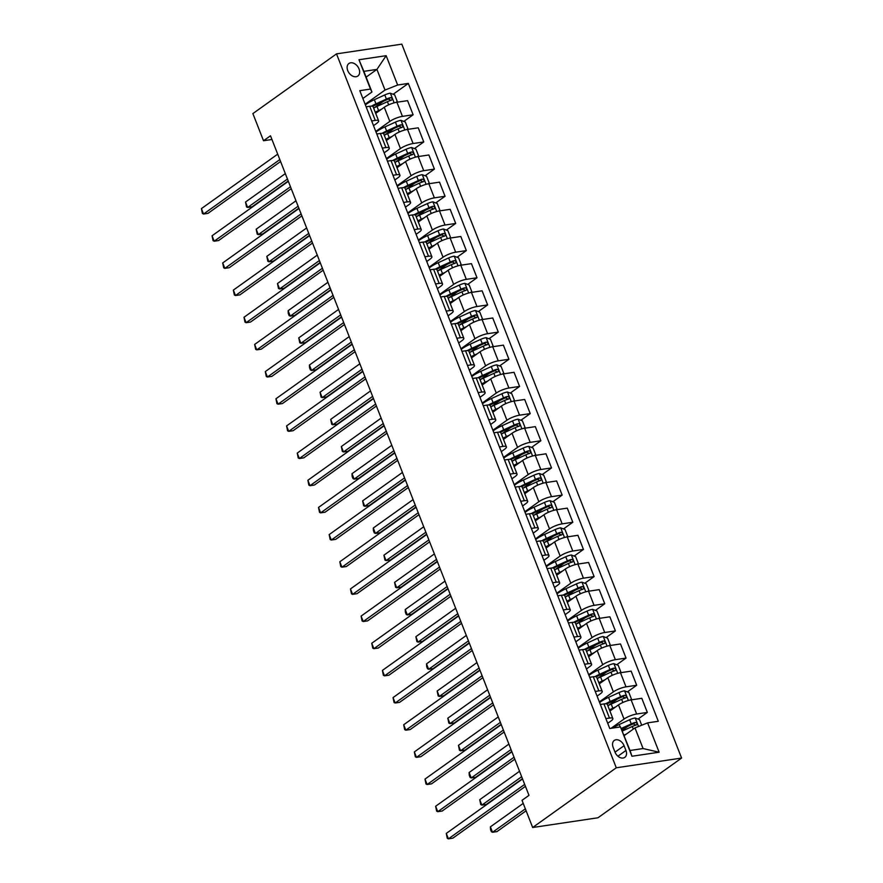 <?xml version="1.0" encoding="UTF-8"?>
<svg xmlns="http://www.w3.org/2000/svg" width="883" height="883" viewBox="0 0 883 883"><rect width="100%" height="100%" fill="white"/><g stroke="black" fill="none" stroke-linecap="round" stroke-linejoin="round"><path stroke-width="1.32" d="M347.736 70.607A7.693 5.397 54.5 0 0 357.858 76.026A7.693 5.397 54.5 0 0 359.028 68.918A7.693 5.397 54.5 0 0 348.906 63.499A7.693 5.397 54.5 0 0 347.736 70.607M681.588 758.067L401.809 44.15L336.511 53.874L616.29 767.791L681.588 758.067L597.957 817.779L532.659 827.503L616.29 767.791M532.659 827.503L522.019 800.329L528.983 795.362L270.496 135.772L263.52 140.75L271.953 139.492M625.948 750.484L624.071 745.705A7.45 5.232 54.5 0 0 614.27 740.451A7.45 5.232 54.5 0 0 613.133 747.327L614.998 752.117A7.45 5.232 54.5 0 0 624.8 757.36A7.45 5.232 54.5 0 0 625.948 750.484L617.923 756.212M647.625 722.868L659.115 752.217L631.941 756.256L620.44 726.919L630.02 750.495L643.078 748.552L634.987 727.901L647.625 722.868L658.299 721.279L408.332 83.432L393.156 94.26M366.125 77.119L376.92 69.404L363.862 71.357L371.953 91.998L370.474 89.073L359.8 90.662L609.767 728.508L620.44 726.919M370.474 89.073L358.973 59.735L386.158 55.684L397.648 85.022L408.332 83.432M263.52 140.75L252.88 113.587L336.511 53.874M371.953 91.998L362.869 98.488M371.666 120.949L375.264 120.419A9.614 2.307 -21.4 0 1 378.641 120.883A9.614 2.307 -21.4 0 1 376.754 123.344L373.509 125.651M382.317 148.112L385.915 147.582A9.614 2.307 -21.4 0 1 389.293 148.046A9.614 2.307 -21.4 0 1 387.394 150.507L384.16 152.825M392.957 175.287L396.555 174.746A9.614 2.307 -21.4 0 1 399.933 175.22A9.614 2.307 -21.4 0 1 398.045 177.671L394.8 179.989M403.608 202.45L407.206 201.909A9.614 2.307 -21.4 0 1 410.584 202.384A9.614 2.307 -21.4 0 1 408.686 204.845L405.452 207.152M414.248 229.613L417.847 229.072A9.614 2.307 -21.4 0 1 421.235 229.547A9.614 2.307 -21.4 0 1 419.337 232.008L416.092 234.315M424.9 256.776L428.498 256.247A9.614 2.307 -21.4 0 1 431.875 256.71A9.614 2.307 -21.4 0 1 429.977 259.172L426.743 261.489M435.54 283.94L439.138 283.41A9.614 2.307 -21.4 0 1 442.526 283.885A9.614 2.307 -21.4 0 1 440.628 286.335L437.383 288.653M446.191 311.114L449.789 310.573A9.614 2.307 -21.4 0 1 453.167 311.048A9.614 2.307 -21.4 0 1 451.268 313.509L448.034 315.816M456.842 338.277L460.429 337.736A9.614 2.307 -21.4 0 1 463.818 338.211A9.614 2.307 -21.4 0 1 461.919 340.672L458.685 342.979M467.482 365.441L471.081 364.911A9.614 2.307 -21.4 0 1 474.458 365.374A9.614 2.307 -21.4 0 1 472.56 367.836L469.326 370.143M478.133 392.604L481.732 392.074A9.614 2.307 -21.4 0 1 485.109 392.538A9.614 2.307 -21.4 0 1 483.211 394.999L479.977 397.317M488.774 419.778L492.372 419.237A9.614 2.307 -21.4 0 1 495.749 419.712A9.614 2.307 -21.4 0 1 493.862 422.162L490.617 424.48M499.425 446.941L503.023 446.401A9.614 2.307 -21.4 0 1 506.401 446.875A9.614 2.307 -21.4 0 1 504.502 449.337L501.268 451.643M510.065 474.105L513.663 473.564A9.614 2.307 -21.4 0 1 517.041 474.039A9.614 2.307 -21.4 0 1 515.153 476.5L511.908 478.807M520.716 501.268L524.314 500.738A9.614 2.307 -21.4 0 1 527.692 501.202A9.614 2.307 -21.4 0 1 525.793 503.663L522.559 505.981M531.356 528.431L534.955 527.902A9.614 2.307 -21.4 0 1 538.343 528.376A9.614 2.307 -21.4 0 1 536.445 530.826L533.2 533.144M542.007 555.606L545.606 555.065A9.614 2.307 -21.4 0 1 548.983 555.539A9.614 2.307 -21.4 0 1 547.085 558.001L543.851 560.308M552.648 582.769L556.246 582.228A9.614 2.307 -21.4 0 1 559.634 582.703A9.614 2.307 -21.4 0 1 557.736 585.164L554.491 587.471M563.299 609.932L566.897 609.402A9.614 2.307 -21.4 0 1 570.275 609.866A9.614 2.307 -21.4 0 1 568.376 612.327L565.142 614.634M573.939 637.096L577.537 636.566A9.614 2.307 -21.4 0 1 580.926 637.04A9.614 2.307 -21.4 0 1 579.027 639.491L575.793 641.809M584.59 664.27L588.188 663.729A9.614 2.307 -21.4 0 1 591.566 664.204A9.614 2.307 -21.4 0 1 589.667 666.654L586.433 668.972M595.241 691.433L598.84 690.892A9.614 2.307 -21.4 0 1 602.217 691.367A9.614 2.307 -21.4 0 1 600.319 693.828L597.085 696.135M605.881 718.596L609.48 718.067A9.614 2.307 -21.4 0 1 612.857 718.53A9.614 2.307 -21.4 0 1 610.959 720.992L607.725 723.298M624.193 735.616L634.987 727.901M611.025 728.32L624.027 719.049A9.614 2.307 -21.4 0 1 636.654 714.016L647.338 712.426L638.012 719.071M609.921 711.036L618.486 704.921A9.614 2.307 -21.4 0 1 631.124 699.888L641.798 698.298L647.338 712.426M599.336 701.897L613.376 691.875A9.614 2.307 -21.4 0 1 626.014 686.853L636.687 685.252L627.371 691.908M599.281 683.872L607.846 677.758A9.614 2.307 -21.4 0 1 620.473 672.725L631.157 671.135L636.687 685.252M588.696 674.733L602.736 664.711A9.614 2.307 -21.4 0 1 615.363 659.678L626.047 658.089L616.72 664.744M588.63 656.698L597.195 650.583A9.614 2.307 -21.4 0 1 609.833 645.55L620.506 643.961L626.047 658.089M578.045 647.57L592.085 637.548A9.614 2.307 -21.4 0 1 604.723 632.515L615.396 630.926L606.08 637.581M577.979 629.535L586.544 623.42A9.614 2.307 -21.4 0 1 599.182 618.387L609.855 616.798L615.396 630.926M567.405 620.407L581.433 610.385A9.614 2.307 -21.4 0 1 594.071 605.352L604.745 603.762L595.429 610.407M567.339 602.372L575.904 596.257A9.614 2.307 -21.4 0 1 588.542 591.224L599.215 589.634L604.745 603.762M556.754 593.244L570.793 583.221A9.614 2.307 -21.4 0 1 583.431 578.188L594.104 576.599L584.789 583.244M556.687 575.208L565.252 569.094A9.614 2.307 -21.4 0 1 577.89 564.06L588.564 562.471L594.104 576.599M546.113 566.069L560.142 556.047A9.614 2.307 -21.4 0 1 572.78 551.014L583.453 549.425L574.138 556.08M546.047 548.034L554.612 541.919A9.614 2.307 -21.4 0 1 567.239 536.897L577.923 535.297L583.453 549.425M535.462 538.906L549.502 528.884A9.614 2.307 -21.4 0 1 562.14 523.851L572.813 522.261L563.497 528.917M535.396 520.871L543.961 514.756A9.614 2.307 -21.4 0 1 556.599 509.723L567.272 508.133L572.813 522.261M524.822 511.743L538.851 501.721A9.614 2.307 -21.4 0 1 551.489 496.688L562.162 495.098L552.846 501.754M524.756 493.707L533.321 487.593A9.614 2.307 -21.4 0 1 545.948 482.56L556.632 480.97L562.162 495.098M514.171 484.579L528.211 474.557A9.614 2.307 -21.4 0 1 540.837 469.524L551.522 467.935L542.206 474.579M514.105 466.544L522.67 460.429A9.614 2.307 -21.4 0 1 535.308 455.396L545.981 453.807L551.522 467.935M503.52 457.405L517.559 447.383A9.614 2.307 -21.4 0 1 530.197 442.361L540.871 440.76L531.555 447.416M503.465 439.381L512.03 433.266A9.614 2.307 -21.4 0 1 524.657 428.233L535.341 426.644L540.871 440.76M492.88 430.242L506.919 420.22A9.614 2.307 -21.4 0 1 519.546 415.187L530.23 413.597L520.915 420.253M492.813 412.206L501.378 406.092A9.614 2.307 -21.4 0 1 514.016 401.059L524.69 399.469L530.23 413.597M482.228 403.078L496.268 393.056A9.614 2.307 -21.4 0 1 508.906 388.023L519.579 386.434L510.264 393.09M482.173 385.043L490.738 378.928A9.614 2.307 -21.4 0 1 503.365 373.895L514.049 372.306L519.579 386.434M471.588 375.915L485.628 365.893A9.614 2.307 -21.4 0 1 498.255 360.86L508.939 359.271L499.612 365.915M471.522 357.88L480.087 351.765A9.614 2.307 -21.4 0 1 492.725 346.732L503.398 345.143L508.939 359.271M460.937 348.752L474.977 338.73A9.614 2.307 -21.4 0 1 487.615 333.697L498.288 332.107L488.972 338.752M460.871 330.717L469.436 324.602A9.614 2.307 -21.4 0 1 482.074 319.569L492.747 317.979L498.288 332.107M450.297 321.578L464.337 311.556A9.614 2.307 -21.4 0 1 476.963 306.522L487.637 304.933L478.321 311.589M450.231 303.542L458.796 297.428A9.614 2.307 -21.4 0 1 471.434 292.405L482.107 290.805L487.637 304.933M439.646 294.414L453.685 284.392A9.614 2.307 -21.4 0 1 466.323 279.359L476.997 277.77L467.681 284.425M439.579 276.379L448.145 270.264A9.614 2.307 -21.4 0 1 460.783 265.231L471.456 263.642L476.997 277.77M429.006 267.251L443.034 257.229A9.614 2.307 -21.4 0 1 455.672 252.196L466.345 250.606L457.03 257.262M428.939 249.216L437.504 243.101A9.614 2.307 -21.4 0 1 450.142 238.068L460.816 236.478L466.345 250.606M418.354 240.088L432.394 230.066A9.614 2.307 -21.4 0 1 445.032 225.033L455.705 223.443L446.39 230.088M418.288 222.052L426.853 215.938A9.614 2.307 -21.4 0 1 439.491 210.905L450.164 209.315L455.705 223.443M407.714 212.913L421.743 202.891A9.614 2.307 -21.4 0 1 434.381 197.858L445.054 196.269L435.738 202.924M407.648 194.889L416.213 188.774A9.614 2.307 -21.4 0 1 428.84 183.741L439.524 182.152L445.054 196.269M397.063 185.75L411.103 175.728A9.614 2.307 -21.4 0 1 423.73 170.695L434.414 169.106L425.098 175.761M396.997 167.715L405.562 161.6A9.614 2.307 -21.4 0 1 418.2 156.567L428.873 154.978L434.414 169.106M386.412 158.587L400.452 148.565A9.614 2.307 -21.4 0 1 413.089 143.532L423.763 141.942L414.447 148.598M386.357 140.552L394.922 134.437A9.614 2.307 -21.4 0 1 407.549 129.404L418.233 127.814L423.763 141.942M375.772 131.424L389.811 121.401A9.614 2.307 -21.4 0 1 402.438 116.368L413.123 114.779L403.807 121.424M375.705 113.388L384.271 107.273A9.614 2.307 -21.4 0 1 396.909 102.24L407.582 100.651L413.123 114.779M365.12 104.249L385.021 90.055L376.92 69.404L386.158 55.684M628.034 726.201L622.151 730.407M383.178 101.39L374.171 107.814M393.818 128.554L384.822 134.978M404.469 155.717L395.463 162.152M415.109 182.88L406.114 189.315M425.761 210.055L416.754 216.478M436.412 237.218L427.405 243.642M447.052 264.381L438.045 270.816M457.703 291.545L448.696 297.979M468.343 318.708L459.337 325.143M478.994 345.882L469.988 352.306M489.635 373.045L480.628 379.469M500.286 400.209L491.279 406.644M510.926 427.372L501.919 433.807M521.577 454.546L512.57 460.97M532.217 481.71L523.222 488.133M542.868 508.873L533.862 515.308M553.52 536.036L544.513 542.471M564.16 563.199L555.153 569.634M574.811 590.374L565.804 596.798M585.451 617.537L576.444 623.961M596.102 644.7L587.096 651.135M606.742 671.864L597.736 678.299M617.394 699.038L608.387 705.462M600.352 704.468L603.95 703.939A9.614 2.307 -21.4 0 1 607.327 704.402L612.857 718.53M589.701 677.305L593.299 676.764A9.614 2.307 -21.4 0 1 596.676 677.239L602.217 691.367M579.049 650.142L582.648 649.601A9.614 2.307 -21.4 0 1 586.036 650.076L591.566 664.204M568.409 622.979L572.007 622.438A9.614 2.307 -21.4 0 1 575.385 622.912L580.926 637.04M557.758 595.804L561.356 595.274A9.614 2.307 -21.4 0 1 564.745 595.738L570.275 609.866M547.118 568.641L550.716 568.111A9.614 2.307 -21.4 0 1 554.094 568.575L559.634 582.703M536.467 541.478L540.065 540.937A9.614 2.307 -21.4 0 1 543.453 541.411L548.983 555.539M525.827 514.314L529.425 513.774A9.614 2.307 -21.4 0 1 532.802 514.248L538.343 528.376M515.175 487.14L518.774 486.61A9.614 2.307 -21.4 0 1 522.151 487.085L527.692 501.202M504.535 459.977L508.133 459.447A9.614 2.307 -21.4 0 1 511.511 459.911L517.041 474.039M493.884 432.813L497.482 432.273A9.614 2.307 -21.4 0 1 500.86 432.747L506.401 446.875M483.244 405.65L486.842 405.109A9.614 2.307 -21.4 0 1 490.22 405.584L495.749 419.712M472.593 378.487L476.191 377.946A9.614 2.307 -21.4 0 1 479.568 378.421L485.109 392.538M461.941 351.313L465.54 350.783A9.614 2.307 -21.4 0 1 468.928 351.246L474.458 365.374M451.301 324.149L454.9 323.62A9.614 2.307 -21.4 0 1 458.277 324.083L463.818 338.211M440.65 296.986L444.248 296.445A9.614 2.307 -21.4 0 1 447.637 296.92L453.167 311.048M430.01 269.823L433.608 269.282A9.614 2.307 -21.4 0 1 436.986 269.757L442.526 283.885M419.359 242.648L422.957 242.119A9.614 2.307 -21.4 0 1 426.346 242.593L431.875 256.71M408.719 215.485L412.317 214.955A9.614 2.307 -21.4 0 1 415.694 215.419L421.235 229.547M398.067 188.322L401.666 187.781A9.614 2.307 -21.4 0 1 405.043 188.256L410.584 202.384M387.427 161.159L391.026 160.618A9.614 2.307 -21.4 0 1 394.403 161.092L399.933 175.22M376.776 133.995L380.374 133.454A9.614 2.307 -21.4 0 1 383.752 133.929L389.293 148.046M397.648 85.022L385.021 90.055M366.136 106.821L369.734 106.291A9.614 2.307 -21.4 0 1 373.112 106.755L378.641 120.883M630.02 750.495L631.941 756.256M643.078 748.552L659.115 752.217M358.973 59.735L363.862 71.357M524.69 784.391L448.409 838.85L446.279 833.42L522.559 778.961M525.451 786.334L452.813 838.188L448.409 838.85L447.273 838.32L446.279 833.42M641.709 725.23L639.513 719.634L635.131 717.989A6.369 1.534 158.6 0 0 629.645 719.744L619.215 724.524A18.4 4.426 158.6 0 0 612.526 728.1M626.356 734.071L624.005 735.142M621.577 729.159A15.265 3.664 -21.4 0 1 621.753 729.071L632.184 724.303A3.245 0.784 -21.4 0 1 633.243 723.872L635.131 724.689M523.222 803.409L490.396 826.841L492.526 832.283L496.93 831.62L526.113 810.793M622.383 731.014L632.283 726.488A6.369 1.534 -21.4 0 1 636.279 725.042C637.526 723.817 637.184 722.945 635.252 722.437A6.369 1.534 158.6 0 0 631.257 723.883L621.224 728.464M490.396 826.841L490.54 829.567L491.401 831.742L492.526 832.283L525.352 808.839M514.038 757.228L437.758 811.687L435.628 806.256L511.908 751.786M514.8 759.17L442.173 811.024L437.758 811.687L436.632 811.146L435.628 806.256M503.387 730.053L427.118 784.523L424.988 779.082L501.268 724.623M504.16 732.007L431.522 783.861L427.118 784.523L425.981 783.983L424.988 779.082M492.747 702.89L416.467 757.349L414.337 751.919L490.617 697.46M493.509 704.844L420.882 756.698L416.467 757.349L415.341 756.819L414.337 751.919M630.418 700.009L631.422 698.994L628.862 692.471L624.48 690.826A6.369 1.534 158.6 0 0 618.994 692.581L608.575 697.349A18.4 4.426 158.6 0 0 599.59 702.548M615.705 706.897L612.824 708.221A18.4 4.426 158.6 0 0 609.469 709.877M612.316 709.325A15.265 3.664 158.6 0 0 609.778 710.672M607.846 705.749A18.4 4.426 -21.4 0 1 611.213 704.093L621.632 699.325A6.369 1.534 -21.4 0 1 625.628 697.879C626.875 696.643 626.533 695.782 624.612 695.274A6.369 1.534 158.6 0 0 620.617 696.709L610.186 701.488A18.4 4.426 158.6 0 0 605.617 703.795M606.952 704.038A15.265 3.664 -21.4 0 1 611.113 701.908L621.533 697.14A3.245 0.784 -21.4 0 1 622.603 696.709L624.48 697.526M519.546 771.267L479.745 799.678L481.875 805.108L486.29 804.457L522.438 778.651M479.745 799.678L480.749 804.579L481.875 805.108L521.676 776.698M619.767 672.846L620.771 671.831L618.221 665.307L613.84 663.663A6.369 1.534 158.6 0 0 608.354 665.418L597.923 670.186A18.4 4.426 158.6 0 0 588.95 675.385M605.065 679.733L602.184 681.058A18.4 4.426 158.6 0 0 598.817 682.702M601.665 682.162A15.265 3.664 158.6 0 0 599.127 683.497M597.206 678.574A18.4 4.426 -21.4 0 1 600.561 676.93L610.992 672.151A6.369 1.534 -21.4 0 1 614.987 670.716C616.235 669.48 615.893 668.608 613.961 668.111A6.369 1.534 158.6 0 0 609.965 669.546L599.546 674.314A18.4 4.426 158.6 0 0 594.965 676.632M596.312 676.864A15.265 3.664 -21.4 0 1 600.462 674.744L610.893 669.965A3.245 0.784 -21.4 0 1 611.952 669.535L613.84 670.363M508.895 744.104L469.105 772.515L471.235 777.945L475.639 777.294L511.787 751.488M469.105 772.515L469.248 775.241L470.109 777.415L471.235 777.945L511.025 749.535M609.115 645.672L610.131 644.656L607.57 638.144L603.188 636.488A6.369 1.534 158.6 0 0 597.703 638.254L587.272 643.023A18.4 4.426 158.6 0 0 578.299 648.21M594.414 652.57L591.533 653.884A18.4 4.426 158.6 0 0 588.177 655.539M591.025 654.998A15.265 3.664 158.6 0 0 588.486 656.334M586.555 651.411A18.4 4.426 -21.4 0 1 589.921 649.756L600.341 644.987A6.369 1.534 -21.4 0 1 604.336 643.552C605.583 642.316 605.241 641.444 603.31 640.937A6.369 1.534 158.6 0 0 599.325 642.383L588.895 647.151A18.4 4.426 158.6 0 0 584.325 649.469M585.661 649.7A15.265 3.664 -21.4 0 1 589.822 647.581L600.241 642.802A3.245 0.784 -21.4 0 1 601.312 642.371L603.188 643.199M498.255 716.941L458.454 745.351L460.584 750.782L464.999 750.12L501.147 724.314M458.454 745.351L459.458 750.252L460.584 750.782L500.374 722.371M482.096 675.727L405.816 730.186L403.697 724.755L479.966 670.296M482.869 677.669L410.231 729.535L405.816 730.186L404.69 729.656L403.697 724.755M598.475 618.508L599.48 617.493L596.93 610.97L592.548 609.325A6.369 1.534 158.6 0 0 587.052 611.091L576.632 615.859A18.4 4.426 158.6 0 0 567.659 621.047M583.773 625.407L580.893 626.72A18.4 4.426 158.6 0 0 577.526 628.376M580.374 627.835A15.265 3.664 158.6 0 0 577.835 629.171M575.915 624.248A18.4 4.426 -21.4 0 1 579.27 622.592L589.701 617.824A6.369 1.534 -21.4 0 1 593.696 616.378C594.943 615.153 594.601 614.281 592.67 613.773A6.369 1.534 158.6 0 0 588.674 615.219L578.255 619.987A18.4 4.426 158.6 0 0 573.674 622.305M575.01 622.537A15.265 3.664 -21.4 0 1 579.171 620.407L589.601 615.639A3.245 0.784 -21.4 0 1 590.661 615.208L592.548 616.025M487.604 689.766L447.813 718.177L449.944 723.619L454.348 722.956L490.495 697.151M447.813 718.177L448.807 723.078L449.944 723.619L489.734 695.208M471.456 648.563L395.176 703.023L393.045 697.592L469.326 643.133M472.217 650.506L399.591 702.36L395.176 703.023L394.05 702.493L393.045 697.592M587.824 591.345L588.84 590.33L586.279 583.806L581.897 582.162A6.369 1.534 158.6 0 0 576.411 583.917L565.981 588.696A18.4 4.426 158.6 0 0 557.007 593.884M573.122 598.244L570.241 599.557A18.4 4.426 158.6 0 0 566.886 601.213M569.723 600.661A15.265 3.664 158.6 0 0 567.195 602.007M565.263 597.085A18.4 4.426 -21.4 0 1 568.63 595.429L579.049 590.661A6.369 1.534 -21.4 0 1 583.045 589.215C584.292 587.979 583.95 587.118 582.018 586.61A6.369 1.534 158.6 0 0 578.034 588.045L567.603 592.824A18.4 4.426 158.6 0 0 563.023 595.131M564.369 595.374A15.265 3.664 -21.4 0 1 568.531 593.244L578.95 588.475A3.245 0.784 -21.4 0 1 580.021 588.045L581.897 588.862M476.952 662.603L437.162 691.014L439.293 696.444L443.707 695.793L479.855 669.987M437.162 691.014L438.167 695.914L439.293 696.444L479.083 668.034M460.805 621.4L384.524 675.859L382.394 670.418L458.674 615.959M461.566 623.343L388.939 675.197L384.524 675.859L383.399 675.318L382.394 670.418M577.184 564.182L578.188 563.166L575.639 556.643L571.257 554.999A6.369 1.534 158.6 0 0 565.76 556.754L555.341 561.522A18.4 4.426 158.6 0 0 546.356 566.72M562.482 571.069L559.601 572.394A18.4 4.426 158.6 0 0 556.235 574.049M559.082 573.497A15.265 3.664 158.6 0 0 556.544 574.833M554.623 569.91A18.4 4.426 -21.4 0 1 557.979 568.266L568.409 563.486A6.369 1.534 -21.4 0 1 572.394 562.052C573.641 560.815 573.31 559.954 571.378 559.447A6.369 1.534 158.6 0 0 567.383 560.882L556.952 565.65A18.4 4.426 158.6 0 0 552.383 567.968M553.718 568.21A15.265 3.664 -21.4 0 1 557.879 566.08L568.31 561.312A3.245 0.784 -21.4 0 1 569.369 560.871L571.257 561.698M466.312 635.44L426.522 663.85L428.641 669.281L433.056 668.63L469.204 642.824M426.522 663.85L426.666 666.577L427.515 668.751L428.641 669.281L468.443 640.87M450.164 594.226L373.884 648.685L371.754 643.254L448.034 588.795M450.926 596.18L378.299 648.034L373.884 648.685L372.758 648.155L371.754 643.254M566.533 537.007L567.548 535.992L564.988 529.48L560.606 527.824A6.369 1.534 158.6 0 0 555.12 529.59L544.69 534.358A18.4 4.426 158.6 0 0 535.716 539.546M551.831 543.906L548.95 545.23A18.4 4.426 158.6 0 0 545.595 546.875M548.431 546.334A15.265 3.664 158.6 0 0 545.904 547.67M543.972 542.747A18.4 4.426 -21.4 0 1 547.328 541.091L557.758 536.323A6.369 1.534 -21.4 0 1 561.754 534.888C563.001 533.652 562.659 532.78 560.727 532.283A6.369 1.534 158.6 0 0 556.731 533.718L546.312 538.487A18.4 4.426 158.6 0 0 541.732 540.804M543.078 541.036A15.265 3.664 -21.4 0 1 547.239 538.917L557.659 534.138A3.245 0.784 -21.4 0 1 558.729 533.707L560.606 534.535M455.661 608.277L415.871 636.687L418.001 642.118L422.416 641.455L458.553 615.65M415.871 636.687L416.875 641.588L418.001 642.118L457.791 613.707M439.513 567.063L363.233 621.522L361.103 616.091L437.383 561.632M440.275 569.016L367.648 620.87L363.233 621.522L362.107 620.992L361.103 616.091M555.893 509.844L556.897 508.829L554.347 502.306L549.966 500.661A6.369 1.534 158.6 0 0 544.469 502.427L534.049 507.195A18.4 4.426 158.6 0 0 525.065 512.383M541.191 516.743L538.31 518.056A18.4 4.426 158.6 0 0 534.943 519.712M537.791 519.171A15.265 3.664 158.6 0 0 535.253 520.506M533.321 515.584A18.4 4.426 -21.4 0 1 536.687 513.928L547.118 509.16A6.369 1.534 -21.4 0 1 551.102 507.725C552.35 506.489 552.018 505.617 550.087 505.109A6.369 1.534 158.6 0 0 546.091 506.555L535.661 511.323A18.4 4.426 158.6 0 0 531.091 513.641M532.427 513.873A15.265 3.664 -21.4 0 1 536.588 511.743L547.019 506.974A3.245 0.784 -21.4 0 1 548.078 506.544L549.966 507.372M445.021 581.113L405.22 609.524L407.35 614.954L411.765 614.292L447.913 588.486M405.22 609.524L405.374 612.25L406.224 614.413L407.35 614.954L447.151 586.544M428.873 539.899L352.593 594.358L350.463 588.928L426.743 534.469M429.635 541.842L356.997 593.696L352.593 594.358L351.467 593.829L350.463 588.928M545.241 482.681L546.257 481.665L543.696 475.142L539.314 473.498A6.369 1.534 158.6 0 0 533.829 475.253L523.398 480.032A18.4 4.426 158.6 0 0 514.425 485.22M530.54 489.579L527.659 490.893A18.4 4.426 158.6 0 0 524.303 492.548M527.14 491.997A15.265 3.664 158.6 0 0 524.612 493.343M522.681 488.42A18.4 4.426 -21.4 0 1 526.036 486.765L536.467 481.997A6.369 1.534 -21.4 0 1 540.462 480.551C541.709 479.326 541.367 478.454 539.436 477.946A6.369 1.534 158.6 0 0 535.44 479.392L525.021 484.16A18.4 4.426 158.6 0 0 520.44 486.478M521.787 486.71A15.265 3.664 -21.4 0 1 525.948 484.579L536.367 479.811A3.245 0.784 -21.4 0 1 537.427 479.381L539.314 480.197M434.37 553.939L394.58 582.35L396.71 587.791L401.125 587.129L437.262 561.323M394.58 582.35L395.584 587.25L396.71 587.791L436.5 559.38M418.222 512.736L341.942 567.195L339.812 561.765L416.092 507.295M418.984 514.679L346.357 566.533L341.942 567.195L340.816 566.654L339.812 561.765M534.601 455.518L535.606 454.502L533.056 447.979L528.674 446.334A6.369 1.534 158.6 0 0 523.178 448.089L512.758 452.858A18.4 4.426 158.6 0 0 503.774 458.056M519.899 462.405L517.008 463.73A18.4 4.426 158.6 0 0 513.652 465.385M516.5 464.833A15.265 3.664 158.6 0 0 513.961 466.18M512.03 461.257A18.4 4.426 -21.4 0 1 515.396 459.601L525.815 454.833A6.369 1.534 -21.4 0 1 529.811 453.387C531.058 452.151 530.716 451.29 528.796 450.783A6.369 1.534 158.6 0 0 524.8 452.217L514.37 456.997A18.4 4.426 158.6 0 0 509.8 459.303M511.136 459.546A15.265 3.664 -21.4 0 1 515.297 457.416L525.727 452.648A3.245 0.784 -21.4 0 1 526.787 452.217L528.663 453.034M423.73 526.776L383.928 555.186L386.059 560.617L390.474 559.965L426.621 534.16M383.928 555.186L384.933 560.087L386.059 560.617L425.86 532.206M407.582 485.562L331.302 540.032L329.171 534.59L405.452 480.131M408.343 487.515L335.706 539.37L331.302 540.032L330.165 539.491L329.171 534.59M523.95 428.354L524.955 427.328L522.405 420.816L518.023 419.171A6.369 1.534 158.6 0 0 512.537 420.926L502.107 425.694A18.4 4.426 158.6 0 0 493.133 430.893M509.248 435.242L506.367 436.566A18.4 4.426 158.6 0 0 503.001 438.211M505.849 437.67A15.265 3.664 158.6 0 0 503.321 439.006M501.389 434.083A18.4 4.426 -21.4 0 1 504.745 432.438L515.175 427.659A6.369 1.534 -21.4 0 1 519.171 426.224C520.418 424.988 520.076 424.116 518.144 423.619A6.369 1.534 158.6 0 0 514.149 425.054L503.729 429.822A18.4 4.426 158.6 0 0 499.149 432.14M500.495 432.372A15.265 3.664 -21.4 0 1 504.646 430.253L515.076 425.474A3.245 0.784 -21.4 0 1 516.136 425.043L518.023 425.871M413.078 499.612L373.288 528.023L375.418 533.453L379.822 532.802L415.97 506.997M373.288 528.023L373.432 530.749L374.293 532.924L375.418 533.453L415.209 505.043M396.931 458.398L320.65 512.857L318.52 507.427L394.8 452.968M397.692 460.352L325.065 512.206L320.65 512.857L319.525 512.328L318.52 507.427M513.31 401.18L514.314 400.165L511.754 393.652L507.372 391.997A6.369 1.534 158.6 0 0 501.886 393.763L491.467 398.531A18.4 4.426 158.6 0 0 482.482 403.719M498.608 408.078L495.716 409.392A18.4 4.426 158.6 0 0 492.361 411.048M495.208 410.507A15.265 3.664 158.6 0 0 492.67 411.842M490.738 406.92A18.4 4.426 -21.4 0 1 494.105 405.264L504.524 400.496A6.369 1.534 -21.4 0 1 508.52 399.061C509.767 397.825 509.425 396.953 507.504 396.445A6.369 1.534 158.6 0 0 503.509 397.891L493.078 402.659A18.4 4.426 158.6 0 0 488.509 404.977M489.844 405.209A15.265 3.664 -21.4 0 1 494.005 403.078L504.425 398.31A3.245 0.784 -21.4 0 1 505.495 397.88L507.372 398.708M402.438 472.449L362.637 500.86L364.767 506.29L369.182 505.628L405.33 479.822M362.637 500.86L363.641 505.76L364.767 506.29L404.569 477.88M386.279 431.235L310.01 485.694L307.88 480.264L384.16 425.805M387.052 433.178L314.414 485.043L310.01 485.694L308.873 485.164L307.88 480.264M502.659 374.017L503.663 373.001L501.114 366.478L496.732 364.834A6.369 1.534 158.6 0 0 491.246 366.6L480.816 371.368A18.4 4.426 158.6 0 0 471.842 376.555M487.957 380.915L485.076 382.229A18.4 4.426 158.6 0 0 481.71 383.884M484.557 383.343A15.265 3.664 158.6 0 0 482.03 384.679M480.098 379.756A18.4 4.426 -21.4 0 1 483.454 378.101L493.884 373.332A6.369 1.534 -21.4 0 1 497.88 371.886C499.127 370.661 498.785 369.789 496.853 369.282A6.369 1.534 158.6 0 0 492.857 370.728L482.438 375.496A18.4 4.426 158.6 0 0 477.858 377.814M479.204 378.045A15.265 3.664 -21.4 0 1 483.354 375.915L493.785 371.147A3.245 0.784 -21.4 0 1 494.844 370.717L496.732 371.533M391.787 445.275L351.997 473.685L354.127 479.127L358.531 478.465L394.679 452.659M351.997 473.685L352.14 476.412L353.001 478.586L354.127 479.127L393.917 450.716M375.639 404.072L299.359 458.531L297.229 453.1L373.509 398.641M376.401 406.014L303.774 457.869L299.359 458.531L298.233 458.001L297.229 453.1M492.008 346.853L493.023 345.838L490.462 339.315L486.08 337.67A6.369 1.534 158.6 0 0 480.595 339.425L470.164 344.204A18.4 4.426 158.6 0 0 461.191 349.392M477.306 353.752L474.425 355.065A18.4 4.426 158.6 0 0 471.069 356.721M473.917 356.169A15.265 3.664 158.6 0 0 471.379 357.516M469.447 352.593A18.4 4.426 -21.4 0 1 472.813 350.937L483.233 346.169A6.369 1.534 -21.4 0 1 487.228 344.723C488.476 343.487 488.133 342.626 486.202 342.118A6.369 1.534 158.6 0 0 482.217 343.553L471.787 348.332A18.4 4.426 158.6 0 0 467.217 350.639M468.553 350.882A15.265 3.664 -21.4 0 1 472.714 348.752L483.133 343.984A3.245 0.784 -21.4 0 1 484.204 343.553L486.08 344.37M381.147 418.112L341.346 446.522L343.476 451.953L347.891 451.301L384.039 425.496M341.346 446.522L342.35 451.423L343.476 451.953L383.266 423.542M364.988 376.909L288.708 431.368L286.589 425.926L362.858 371.467M365.761 378.851L293.123 430.705L288.708 431.368L287.582 430.827L286.589 425.926M481.367 319.69L482.372 318.675L479.822 312.152L475.44 310.507A6.369 1.534 158.6 0 0 469.955 312.262L459.524 317.03A18.4 4.426 158.6 0 0 450.551 322.229M466.666 326.578L463.785 327.902A18.4 4.426 158.6 0 0 460.418 329.558M463.266 329.006A15.265 3.664 158.6 0 0 460.727 330.341M458.807 325.419A18.4 4.426 -21.4 0 1 462.162 323.774L472.593 318.995A6.369 1.534 -21.4 0 1 476.588 317.56C477.835 316.324 477.493 315.463 475.562 314.955A6.369 1.534 158.6 0 0 471.566 316.39L461.147 321.158A18.4 4.426 158.6 0 0 456.566 323.476M457.902 323.719A15.265 3.664 -21.4 0 1 462.063 321.589L472.493 316.82A3.245 0.784 -21.4 0 1 473.553 316.379L475.44 317.207M370.496 390.948L330.706 419.359L332.836 424.789L337.24 424.138L373.388 398.332M330.706 419.359L331.699 424.259L332.836 424.789L372.626 396.379M354.348 349.734L278.068 404.193L275.938 398.763L352.218 344.304M355.109 351.688L282.483 403.542L278.068 404.193L276.942 403.663L275.938 398.763M470.716 292.516L471.732 291.5L469.171 284.988L464.789 283.333A6.369 1.534 158.6 0 0 459.303 285.099L448.873 289.867A18.4 4.426 158.6 0 0 439.9 295.054M456.014 299.414L453.134 300.739A18.4 4.426 158.6 0 0 449.778 302.383M452.615 301.843A15.265 3.664 158.6 0 0 450.087 303.178M448.156 298.255A18.4 4.426 -21.4 0 1 451.522 296.6L461.941 291.832A6.369 1.534 -21.4 0 1 465.937 290.397C467.184 289.16 466.842 288.288 464.911 287.792A6.369 1.534 158.6 0 0 460.926 289.227L450.496 293.995A18.4 4.426 158.6 0 0 445.926 296.313M447.262 296.545A15.265 3.664 -21.4 0 1 451.423 294.425L461.842 289.646A3.245 0.784 -21.4 0 1 462.913 289.216L464.789 290.043M359.845 363.785L320.054 392.195L322.185 397.626L326.6 396.964L362.747 371.158M320.054 392.195L321.059 397.096L322.185 397.626L361.975 369.215M343.697 322.571L267.417 377.03L265.286 371.6L341.566 317.14M344.458 324.525L271.832 376.379L267.417 377.03L266.291 376.5L265.286 371.6M460.076 265.353L461.081 264.337L458.531 257.814L454.149 256.169A6.369 1.534 158.6 0 0 448.652 257.935L438.233 262.704A18.4 4.426 158.6 0 0 429.248 267.891M445.374 272.251L442.493 273.564A18.4 4.426 158.6 0 0 439.127 275.22M441.975 274.679A15.265 3.664 158.6 0 0 439.436 276.015M437.515 271.092A18.4 4.426 -21.4 0 1 440.871 269.436L451.301 264.668A6.369 1.534 -21.4 0 1 455.286 263.233C456.533 261.997 456.202 261.125 454.27 260.617A6.369 1.534 158.6 0 0 450.275 262.063L439.844 266.832A18.4 4.426 158.6 0 0 435.275 269.149M436.61 269.381A15.265 3.664 -21.4 0 1 440.772 267.251L451.202 262.483A3.245 0.784 -21.4 0 1 452.262 262.052L454.149 262.88M349.204 336.611L309.414 365.032L311.544 370.463L315.948 369.8L352.096 343.995M309.414 365.032L309.558 367.758L310.408 369.922L311.544 370.463L351.335 342.052M333.057 295.408L256.776 349.867L254.646 344.436L330.926 289.977M333.818 297.35L261.191 349.204L256.776 349.867L255.651 349.337L254.646 344.436M449.425 238.189L450.44 237.174L447.88 230.651L443.498 229.006A6.369 1.534 158.6 0 0 438.012 230.761L427.582 235.54A18.4 4.426 158.6 0 0 418.608 240.728M434.723 245.088L431.842 246.401A18.4 4.426 158.6 0 0 428.487 248.057M431.323 247.505A15.265 3.664 158.6 0 0 428.796 248.851M426.864 243.929A18.4 4.426 -21.4 0 1 430.231 242.273L440.65 237.505A6.369 1.534 -21.4 0 1 444.646 236.059C445.893 234.834 445.551 233.962 443.619 233.454A6.369 1.534 158.6 0 0 439.624 234.9L429.204 239.668A18.4 4.426 158.6 0 0 424.624 241.986M425.97 242.218A15.265 3.664 -21.4 0 1 430.131 240.088L440.551 235.319A3.245 0.784 -21.4 0 1 441.621 234.889L443.498 235.706M338.553 309.447L298.763 337.858L300.893 343.299L305.308 342.637L341.445 316.831M298.763 337.858L299.767 342.759L300.893 343.299L340.683 314.889M322.405 268.244L246.125 322.703L243.995 317.273L320.275 262.803M323.167 270.187L250.54 322.041L246.125 322.703L244.999 322.163L243.995 317.273M438.785 211.026L439.789 210.011L437.24 203.487L432.858 201.843A6.369 1.534 158.6 0 0 427.361 203.598L416.942 208.366A18.4 4.426 158.6 0 0 407.957 213.565M424.083 217.913L421.202 219.238A18.4 4.426 158.6 0 0 417.836 220.893M420.683 220.342A15.265 3.664 158.6 0 0 418.145 221.677M416.213 216.765A18.4 4.426 -21.4 0 1 419.58 215.11L430.01 210.342A6.369 1.534 -21.4 0 1 433.995 208.896C435.242 207.66 434.911 206.799 432.979 206.291A6.369 1.534 158.6 0 0 428.983 207.726L418.553 212.505A18.4 4.426 158.6 0 0 413.984 214.812M415.319 215.055A15.265 3.664 -21.4 0 1 419.48 212.924L429.911 208.156A3.245 0.784 -21.4 0 1 430.97 207.726L432.858 208.543M327.913 282.284L288.123 310.695L290.242 316.125L294.657 315.474L330.805 289.668M288.123 310.695L288.266 313.421L289.116 315.595L290.242 316.125L330.043 287.715M311.765 241.07L235.485 295.54L233.355 290.099L309.635 235.64M312.527 243.024L239.889 294.878L235.485 295.54L234.359 294.999L233.355 290.099M428.134 183.863L429.149 182.836L426.588 176.324L422.206 174.679A6.369 1.534 158.6 0 0 416.721 176.434L406.29 181.203A18.4 4.426 158.6 0 0 397.317 186.401M413.432 190.75L410.551 192.075A18.4 4.426 158.6 0 0 407.195 193.719M410.032 193.178A15.265 3.664 158.6 0 0 407.505 194.514M405.573 189.591A18.4 4.426 -21.4 0 1 408.928 187.947L419.359 183.167A6.369 1.534 -21.4 0 1 423.354 181.732C424.602 180.496 424.259 179.624 422.328 179.128A6.369 1.534 158.6 0 0 418.332 180.562L407.913 185.331A18.4 4.426 158.6 0 0 403.332 187.649M404.679 187.88A15.265 3.664 -21.4 0 1 408.84 185.761L419.259 180.982A3.245 0.784 -21.4 0 1 420.33 180.551L422.206 181.379M317.262 255.121L277.472 283.531L279.602 288.962L284.017 288.311L320.154 262.505M277.472 283.531L278.476 288.432L279.602 288.962L319.392 260.551M301.114 213.907L224.834 268.366L222.704 262.935L298.984 208.476M301.876 215.86L229.249 267.715L224.834 268.366L223.708 267.836L222.704 262.935M417.493 156.688L418.498 155.673L415.948 149.161L411.566 147.505A6.369 1.534 158.6 0 0 406.07 149.271L395.65 154.039A18.4 4.426 158.6 0 0 386.666 159.227M402.791 163.587L399.9 164.9A18.4 4.426 158.6 0 0 396.544 166.556M399.392 166.015A15.265 3.664 158.6 0 0 396.853 167.351M394.922 162.428A18.4 4.426 -21.4 0 1 398.288 160.772L408.708 156.004A6.369 1.534 -21.4 0 1 412.703 154.569C413.95 153.333 413.608 152.461 411.688 151.953A6.369 1.534 158.6 0 0 407.692 153.399L397.262 158.167A18.4 4.426 158.6 0 0 392.692 160.485M394.028 160.717A15.265 3.664 -21.4 0 1 398.189 158.587L408.619 153.819A3.245 0.784 -21.4 0 1 409.679 153.388L411.555 154.216M306.622 227.957L266.821 256.368L268.951 261.798L273.366 261.136L309.514 235.331M266.821 256.368L267.825 261.269L268.951 261.798L308.752 233.388M290.474 186.743L214.194 241.202L212.063 235.772L288.344 181.313M291.235 188.686L218.598 240.551L214.194 241.202L213.068 240.673L212.063 235.772M406.842 129.525L407.847 128.51L405.297 121.986L400.915 120.342A6.369 1.534 158.6 0 0 395.429 122.108L384.999 126.876A18.4 4.426 158.6 0 0 376.026 132.064M392.14 136.423L389.26 137.737A18.4 4.426 158.6 0 0 385.893 139.393M388.741 138.852A15.265 3.664 158.6 0 0 386.213 140.187M384.282 135.265A18.4 4.426 -21.4 0 1 387.637 133.609L398.067 128.841A6.369 1.534 -21.4 0 1 402.063 127.395C403.31 126.17 402.968 125.298 401.037 124.79A6.369 1.534 158.6 0 0 397.041 126.236L386.622 131.004A18.4 4.426 158.6 0 0 382.041 133.322M383.388 133.554A15.265 3.664 -21.4 0 1 387.538 131.424L397.968 126.655A3.245 0.784 -21.4 0 1 399.028 126.225L400.915 127.042M295.971 200.783L256.18 229.194L258.311 234.635L262.726 233.973L298.862 208.167M256.18 229.194L257.185 234.094L258.311 234.635L298.101 206.225M279.823 159.58L203.543 214.039L201.412 208.609L277.692 154.15M280.584 161.523L207.958 213.377L203.543 214.039L202.417 213.509L201.412 208.609M396.202 102.362L397.207 101.346L394.646 94.823L390.264 93.179A6.369 1.534 158.6 0 0 384.778 94.934L374.359 99.713A18.4 4.426 158.6 0 0 365.374 104.9M381.5 109.26L378.608 110.574A18.4 4.426 158.6 0 0 375.253 112.229M378.101 111.677A15.265 3.664 158.6 0 0 375.562 113.024M373.63 108.101A18.4 4.426 -21.4 0 1 376.997 106.446L387.416 101.677A6.369 1.534 -21.4 0 1 391.412 100.232C392.659 98.995 392.317 98.134 390.396 97.627A6.369 1.534 158.6 0 0 386.401 99.062L375.97 103.841A18.4 4.426 158.6 0 0 371.401 106.148M372.736 106.39A15.265 3.664 -21.4 0 1 376.898 104.26L387.328 99.492A3.245 0.784 -21.4 0 1 388.388 99.062L390.264 99.878M285.33 173.62L245.529 202.03L247.659 207.461L252.074 206.81L288.222 181.004M245.529 202.03L246.534 206.931L247.659 207.461L287.461 179.05M618.486 704.921L624.027 719.049M607.846 677.758L613.376 691.875M597.195 650.583L602.736 664.711M586.544 623.42L592.085 637.548M575.904 596.257L581.433 610.385M565.252 569.094L570.793 583.221M554.612 541.919L560.142 556.047M543.961 514.756L549.502 528.884M533.321 487.593L538.851 501.721M522.67 460.429L528.211 474.557M512.03 433.266L517.559 447.383M501.378 406.092L506.919 420.22M490.738 378.928L496.268 393.056M480.087 351.765L485.628 365.893M469.436 324.602L474.977 338.73M458.796 297.428L464.337 311.556M448.145 270.264L453.685 284.392M437.504 243.101L443.034 257.229M426.853 215.938L432.394 230.066M416.213 188.774L421.743 202.891M405.562 161.6L411.103 175.728M394.922 134.437L400.452 148.565M384.271 107.273L389.811 121.401M631.124 699.888L636.654 714.016M603.95 703.939L609.48 718.067M593.299 676.764L598.84 690.892M620.473 672.725L626.014 686.853M582.648 649.601L588.188 663.729M609.833 645.55L615.363 659.678M572.007 622.438L577.537 636.566M599.182 618.387L604.723 632.515M561.356 595.274L566.897 609.402M588.542 591.224L594.071 605.352M550.716 568.111L556.246 582.228M577.89 564.06L583.431 578.188M540.065 540.937L545.606 555.065M567.239 536.897L572.78 551.014M529.425 513.774L534.955 527.902M556.599 509.723L562.14 523.851M518.774 486.61L524.314 500.738M545.948 482.56L551.489 496.688M508.133 459.447L513.663 473.564M535.308 455.396L540.837 469.524M497.482 432.273L503.023 446.401M524.657 428.233L530.197 442.361M486.842 405.109L492.372 419.237M514.016 401.059L519.546 415.187M476.191 377.946L481.732 392.074M503.365 373.895L508.906 388.023M465.54 350.783L471.081 364.911M492.725 346.732L498.255 360.86M454.9 323.62L460.429 337.736M482.074 319.569L487.615 333.697M444.248 296.445L449.789 310.573M471.434 292.405L476.963 306.522M433.608 269.282L439.138 283.41M460.783 265.231L466.323 279.359M422.957 242.119L428.498 256.247M450.142 238.068L455.672 252.196M412.317 214.955L417.847 229.072M439.491 210.905L445.032 225.033M401.666 187.781L407.206 201.909M428.84 183.741L434.381 197.858M391.026 160.618L396.555 174.746M418.2 156.567L423.73 170.695M380.374 133.454L385.915 147.582M407.549 129.404L413.089 143.532M369.734 106.291L375.264 120.419M396.909 102.24L402.438 116.368M615.021 752.161L624.071 745.705M638.552 726.488L635.241 718.034M620.175 726.963L619.215 724.524M631.257 723.883L629.645 719.744M633.31 729.104L632.283 726.488M633.243 723.872L635.252 722.437M628.365 700.484L624.59 690.859M610.186 701.488L608.575 697.349M612.824 708.221L611.213 704.093M620.617 696.709L618.994 692.581M622.879 702.482L621.632 699.325M622.603 696.709L624.612 695.274M617.725 673.321L613.95 663.696M599.546 674.314L597.923 670.186M602.184 681.058L600.561 676.93M609.965 669.546L608.354 665.418M612.228 675.318L610.992 672.151M611.952 669.535L613.961 668.111M607.074 646.157L603.299 636.533M588.895 647.151L587.272 643.023M591.533 653.884L589.921 649.756M599.325 642.383L597.703 638.254M601.588 648.155L600.341 644.987M601.312 642.371L603.31 640.937M596.422 618.994L592.659 609.369M578.255 619.987L576.632 615.859M580.893 626.72L579.27 622.592M588.674 615.219L587.052 611.091M590.937 620.992L589.701 617.824M590.661 615.208L592.67 613.773M585.782 591.82L582.007 582.206M567.603 592.824L565.981 588.696M570.241 599.557L568.63 595.429M578.034 588.045L576.411 583.917M580.286 593.817L579.049 590.661M580.021 588.045L582.018 586.61M575.131 564.656L571.367 555.032M556.952 565.65L555.341 561.522M559.601 572.394L557.979 568.266M567.383 560.882L565.76 556.754M569.645 566.654L568.409 563.486M569.369 560.871L571.378 559.447M564.491 537.493L560.716 527.868M546.312 538.487L544.69 534.358M548.95 545.23L547.328 541.091M556.731 533.718L555.12 529.59M558.994 539.491L557.758 536.323M558.729 533.707L560.727 532.283M553.84 510.33L550.076 500.705M535.661 511.323L534.049 507.195M538.31 518.056L536.687 513.928M546.091 506.555L544.469 502.427M548.354 512.328L547.118 509.16M548.078 506.544L550.087 505.109M543.2 483.167L539.425 473.542M525.021 484.16L523.398 480.032M527.659 490.893L526.036 486.765M535.44 479.392L533.829 475.253M537.703 485.153L536.467 481.997M537.427 479.381L539.436 477.946M532.548 455.992L528.774 446.368M514.37 456.997L512.758 452.858M517.008 463.73L515.396 459.601M524.8 452.217L523.178 448.089M527.063 457.99L525.815 454.833M526.787 452.217L528.796 450.783M521.908 428.829L518.133 419.204M503.729 429.822L502.107 425.694M506.367 436.566L504.745 432.438M514.149 425.054L512.537 420.926M516.412 430.827L515.175 427.659M516.136 425.043L518.144 423.619M511.257 401.666L507.482 392.041M493.078 402.659L491.467 398.531M495.716 409.392L494.105 405.264M503.509 397.891L501.886 393.763M505.771 403.663L504.524 400.496M505.495 397.88L507.504 396.445M500.617 374.502L496.842 364.878M482.438 375.496L480.816 371.368M485.076 382.229L483.454 378.101M492.857 370.728L491.246 366.6M495.12 376.5L493.884 373.332M494.844 370.717L496.853 369.282M489.966 347.328L486.191 337.714M471.787 348.332L470.164 344.204M474.425 355.065L472.813 350.937M482.217 343.553L480.595 339.425M484.48 349.326L483.233 346.169M484.204 343.553L486.202 342.118M479.314 320.165L475.551 310.54M461.147 321.158L459.524 317.03M463.785 327.902L462.162 323.774M471.566 316.39L469.955 312.262M473.829 322.163L472.593 318.995M473.553 316.379L475.562 314.955M468.674 293.001L464.899 283.377M450.496 293.995L448.873 289.867M453.134 300.739L451.522 296.6M460.926 289.227L459.303 285.099M463.189 294.999L461.941 291.832M462.913 289.216L464.911 287.792M458.023 265.838L454.259 256.213M439.844 266.832L438.233 262.704M442.493 273.564L440.871 269.436M450.275 262.063L448.652 257.935M452.538 267.836L451.301 264.668M452.262 262.052L454.27 260.617M447.383 238.675L443.608 229.05M429.204 239.668L427.582 235.54M431.842 246.401L430.231 242.273M439.624 234.9L438.012 230.761M441.886 240.662L440.65 237.505M441.621 234.889L443.619 233.454M436.732 211.501L432.968 201.876M418.553 212.505L416.942 208.366M421.202 219.238L419.58 215.11M428.983 207.726L427.361 203.598M431.246 213.498L430.01 210.342M430.97 207.726L432.979 206.291M426.092 184.337L422.317 174.713M407.913 185.331L406.29 181.203M410.551 192.075L408.928 187.947M418.332 180.562L416.721 176.434M420.595 186.335L419.359 183.167M420.33 180.551L422.328 179.128M415.44 157.174L411.677 147.549M397.262 158.167L395.65 154.039M399.9 164.9L398.288 160.772M407.692 153.399L406.07 149.271M409.955 159.172L408.708 156.004M409.679 153.388L411.688 151.953M404.8 130.011L401.025 120.386M386.622 131.004L384.999 126.876M389.26 137.737L387.637 133.609M397.041 126.236L395.429 122.108M399.304 132.008L398.067 128.841M399.028 126.225L401.037 124.79M394.149 102.836L390.374 93.223M375.97 103.841L374.359 99.713M378.608 110.574L376.997 106.446M386.401 99.062L384.778 94.934M388.663 104.834L387.416 101.677M388.388 99.062L390.396 97.627"/></g></svg>
